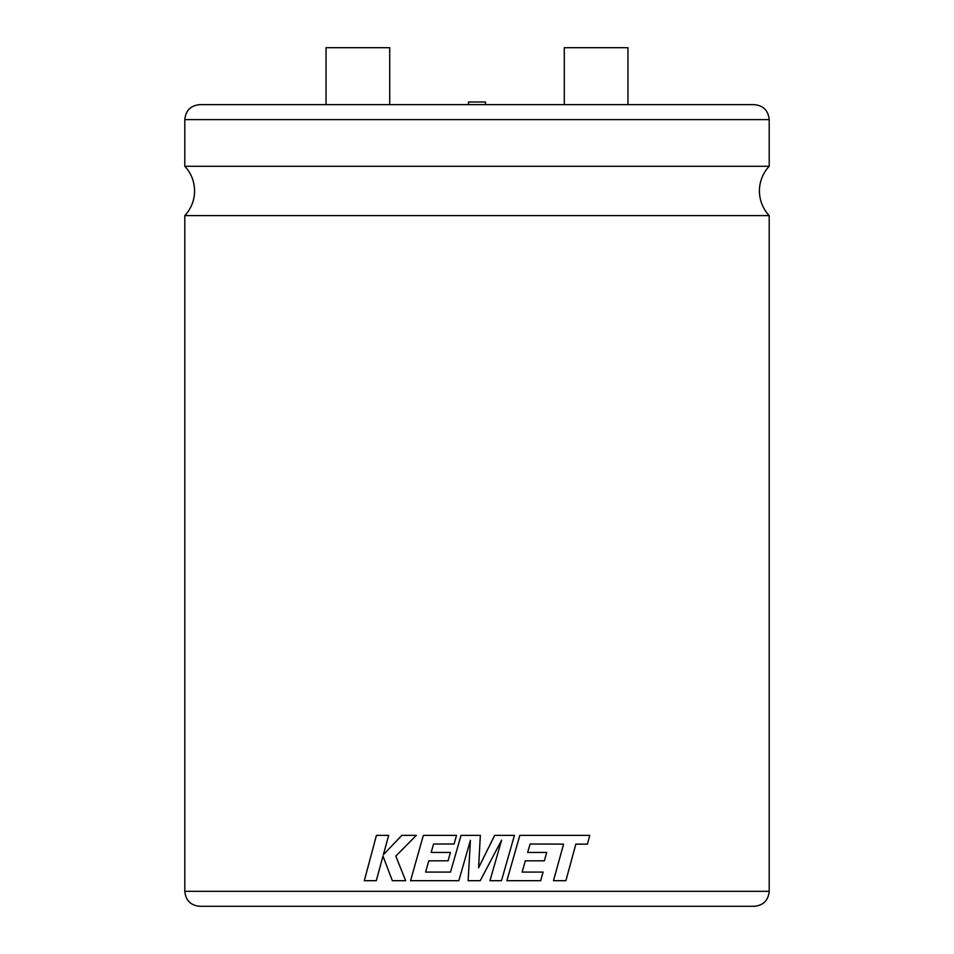 <?xml version="1.0" encoding="UTF-8"?>
<svg xmlns="http://www.w3.org/2000/svg" width="954" height="954" viewBox="0 0 954 954"><rect width="100%" height="100%" fill="white"/><g stroke="black" fill="none" stroke-linecap="round" stroke-linejoin="round"><path stroke-width="1.43" d="M769.198 215.592L184.802 215.592A35.99 35.99 0 0 0 184.802 166.282L769.198 166.282A35.99 35.99 0 0 0 769.198 215.592L769.198 891.31C768.304 900.421 763.307 905.406 754.209 906.3L477 906.3L754.209 906.3M468.497 104.642L468.497 102.018L485.503 102.018L485.503 104.642M596.131 104.642L627.971 104.642L627.971 47.7L564.279 47.7L564.279 104.642M563.587 844.135L553.487 880.697L563.599 844.135L550.339 844.075L563.599 844.135M530.066 844.016L550.351 844.075L530.078 844.016L527.657 852.447L546.678 852.447L527.657 852.447M525.308 860.818L544.364 860.818L525.308 860.818L522.136 872.075L543.053 872.075L522.136 872.075M519.823 835.382L506.896 880.697L519.835 835.382L589.751 835.382L587.425 844.135L575.822 844.135M501.589 840.164L489.974 880.697L501.47 880.697L514.433 835.382L494.637 835.382L478.586 867.758L480.339 835.382L461.044 835.382L450.515 872.087L425.639 872.087L428.799 860.818M184.802 119.62C185.696 110.521 190.693 105.524 199.791 104.642L754.209 104.642C763.307 105.524 768.304 110.521 769.198 119.62L184.802 119.62L184.802 166.282M326.029 104.642L326.029 47.7L389.721 47.7L389.721 104.642M477 906.3L199.791 906.3L477 906.3M450.515 872.087L425.627 872.087L428.787 860.818L448.07 860.818L450.455 852.447L431.148 852.447L433.581 844.016L454.08 844.016L456.537 835.382L423.326 835.382L410.566 880.697L458.826 880.697L470.405 840.355L468.14 880.697L480.22 880.697L501.601 840.164L489.974 880.697M376.305 880.697L382.983 856.096L392.356 880.697L405.653 880.697L395.803 856.096L416.326 835.382L401.825 835.382L383.377 854.712L388.672 835.382L376.436 835.382L364.309 880.697L376.305 880.697L382.959 856.096M405.653 880.697L395.827 856.096L416.326 835.382M383.377 854.712L388.648 835.382M450.455 852.447L448.07 860.818M431.148 852.447L433.569 844.016M456.537 835.382L454.08 844.016M458.826 880.697L470.405 840.355M494.637 835.382L478.598 867.758M587.425 844.135L575.846 844.135L565.889 880.697L553.511 880.697M543.076 872.075L540.691 880.697L506.908 880.697M544.364 860.818L546.69 852.447M184.802 215.592L184.802 891.31L769.198 891.31M769.198 119.62L769.198 166.282M184.802 891.31C185.696 900.421 190.693 905.406 199.791 906.3"/></g></svg>
